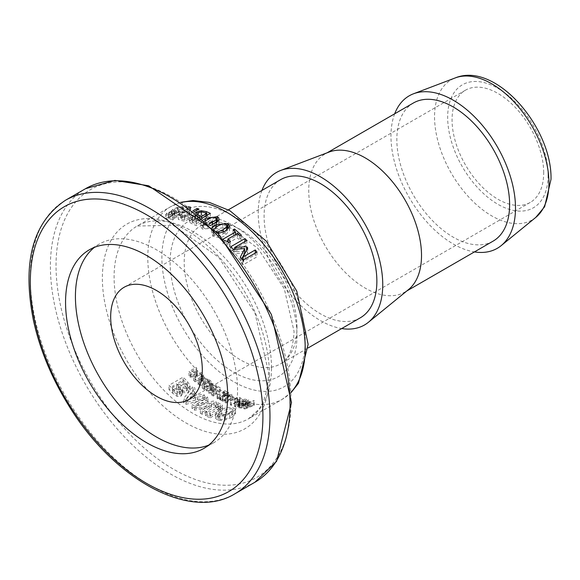 <?xml version="1.0" encoding="UTF-8"?>
<svg xmlns="http://www.w3.org/2000/svg" width="580" height="580" viewBox="0 0 580 580"><rect width="100%" height="100%" fill="white"/><g stroke="black" fill="none" stroke-linecap="round" stroke-linejoin="round"><path stroke-width="0.43" stroke-dasharray="2.9 2.17" d="M244.97 408.958L254.395 405.202A111.309 64.264 60 0 1 253.409 405.079L250.799 406.13A111.309 64.264 60 0 1 248.11 405.696L249.444 404.434A111.309 64.264 60 0 1 248.494 404.238L243.817 408.77A111.309 64.264 -120 0 0 244.97 408.958L244.97 404.608L254.395 400.795A106.328 61.386 60 0 1 253.409 400.7L250.799 401.766A106.328 61.386 60 0 1 248.11 401.389L249.444 400.135A106.328 61.386 60 0 1 248.494 399.961L243.817 404.441A106.328 61.386 -120 0 0 244.97 404.608M195.054 381.807L202.101 377.739A111.309 64.264 60 0 1 201.166 376.862L195.09 380.371L197.381 376.224A111.309 64.264 60 0 1 196.808 375.659L190.856 376.224L196.932 372.715A111.309 64.264 60 0 1 196.055 371.824L189.007 375.891A111.309 64.264 -120 0 0 190.283 377.196L195.968 376.681L193.749 380.589A111.309 64.264 -120 0 0 195.054 381.807L195.054 377.544L202.101 373.476A106.328 61.386 60 0 1 201.166 372.585L195.09 376.087L197.381 371.903A106.328 61.386 60 0 1 196.808 371.338L190.856 371.852L196.932 368.351A106.328 61.386 60 0 1 196.055 367.437L189.007 371.504A106.328 61.386 -120 0 0 190.283 372.838L195.968 372.36L193.749 376.304A106.328 61.386 -120 0 0 195.054 377.544M199.252 385.555L208.677 383.474A111.309 64.264 60 0 1 207.683 382.662L205.073 383.257A111.309 64.264 60 0 1 202.384 380.922L203.718 379.211A111.309 64.264 60 0 1 202.768 378.356L198.092 384.554A111.309 64.264 -120 0 0 199.252 385.555L199.252 381.357L208.677 379.313A106.328 61.386 60 0 1 207.683 378.486L205.073 379.074A106.328 61.386 60 0 1 202.384 376.703L203.718 374.985A106.328 61.386 60 0 1 202.768 374.107L198.092 380.342A106.328 61.386 -120 0 0 199.252 381.357M194.902 392.196A111.309 64.264 60 0 1 193.002 390.63L183.657 402.592A111.309 64.264 -120 0 0 185.963 404.325L204.812 399.497A111.309 64.264 60 0 1 202.84 398.163L197.62 399.54A111.309 64.264 60 0 1 192.241 395.502L194.902 392.196L194.902 388.042A106.328 61.386 60 0 1 193.002 386.447L183.657 398.467A106.328 61.386 -120 0 0 185.963 400.214L204.812 395.415A106.328 61.386 60 0 1 202.84 394.074L197.62 395.444A106.328 61.386 60 0 1 192.241 391.355L194.902 388.042M210.642 393.262L212.57 392.145A111.309 64.264 -120 0 0 215.811 394.327L216.644 393.842A111.309 64.264 60 0 1 213.404 391.667L216.021 390.159A111.309 64.264 -120 0 0 219.494 392.486L220.327 392A111.309 64.264 60 0 1 215.919 389.013L208.865 393.088A111.309 64.264 -120 0 0 213.28 396.075L214.114 395.589A111.309 64.264 60 0 1 210.642 393.262L210.642 389.173L212.57 388.056A106.328 61.386 -120 0 0 215.811 390.246L216.644 389.767A106.328 61.386 60 0 1 213.404 387.578L216.021 386.062A106.328 61.386 -120 0 0 219.494 388.404L220.327 387.926A106.328 61.386 60 0 1 215.919 384.917L208.865 388.991A106.328 61.386 -120 0 0 213.28 391.993L214.114 391.514A106.328 61.386 60 0 1 210.642 389.173M182.185 392.573L188.333 392.841L190.059 389.745L187.144 385.417A111.309 64.264 60 0 1 183.099 381.488L169.005 389.629A111.309 64.264 -120 0 0 172.738 393.269L177.009 396.314L181.076 396.082L182.424 393.936L182.185 388.353L188.333 388.658L190.059 385.54L187.144 381.147A106.328 61.386 60 0 1 183.099 377.13L169.005 385.272A106.328 61.386 -120 0 0 172.738 388.991L177.009 392.102L181.076 391.891L182.424 389.731L182.185 388.353M190.088 390.188L190.059 385.54L190.088 390.188M218.674 398.511A111.309 64.264 60 0 1 217.775 397.989L217.058 398.402A111.309 64.264 -120 0 0 219.791 399.953L220.509 399.54A111.309 64.264 60 0 1 219.61 399.04L225.221 395.807A111.309 64.264 -120 0 0 226.12 396.299L226.838 395.886A111.309 64.264 60 0 1 224.105 394.335L223.387 394.748A111.309 64.264 -120 0 0 224.286 395.27L218.674 398.511L218.674 394.443A106.328 61.386 60 0 1 217.775 393.922L217.058 394.335A106.328 61.386 -120 0 0 219.791 395.886L220.509 395.473A106.328 61.386 60 0 1 219.61 394.973L225.221 391.732A106.328 61.386 -120 0 0 226.12 392.232L226.838 391.819A106.328 61.386 60 0 1 224.105 390.267L223.387 390.681A106.328 61.386 -120 0 0 224.286 391.203L218.674 394.443M216.238 406.101A111.309 64.264 60 0 1 214.136 405.028L195.743 408.487L207.901 401.469A111.309 64.264 60 0 1 206.154 400.374L192.052 408.509A111.309 64.264 -120 0 0 194.713 410.169L211.555 406.913L200.397 413.351A111.309 64.264 -120 0 0 202.144 414.243L216.238 406.101L216.238 402.02A106.328 61.386 60 0 1 214.136 400.954L195.743 404.42L207.901 397.401A106.328 61.386 60 0 1 206.154 396.292L192.052 404.434A106.328 61.386 -120 0 0 194.713 406.094L211.555 402.839L200.397 409.277A106.328 61.386 -120 0 0 202.144 410.161L216.238 402.02M227.998 396.517L220.951 400.584A111.309 64.264 -120 0 0 222.278 401.28L230.702 399.453L225.12 402.672A111.309 64.264 -120 0 0 225.99 403.078L233.044 399.011A111.309 64.264 60 0 1 231.993 398.518L222.792 400.483L228.868 396.974A111.309 64.264 60 0 1 227.998 396.517L227.998 392.442L220.951 396.51A106.328 61.386 -120 0 0 222.278 397.199L230.702 395.364L225.12 398.583A106.328 61.386 -120 0 0 225.99 398.982L233.044 394.915A106.328 61.386 60 0 1 231.993 394.429L222.792 396.408L228.868 392.899A106.328 61.386 60 0 1 227.998 392.442M210.308 417.774L222.096 410.705L222.183 409.016L220.429 407.849L217.667 406.877L215.862 407.914A111.309 64.264 -120 0 0 215.963 407.965L218.558 408.675L219.943 410.024L209.931 416.193A111.309 64.264 60 0 1 206.951 414.932L205.458 415.795A111.309 64.264 -120 0 0 210.308 417.774L210.308 413.641L220.741 407.617L222.474 405.681L222.046 404.746L220.429 403.745L217.667 402.788L215.862 403.832A106.328 61.386 -120 0 0 215.963 403.876L218.558 404.572L219.943 405.906L209.931 412.068A106.328 61.386 60 0 1 206.951 410.836L205.458 411.699A106.328 61.386 -120 0 0 210.308 413.641M219.98 409.842L219.98 405.732L219.98 409.842M235.698 402.752L237.423 402.041L239.308 402.186L240.048 402.97L234.523 406.428A111.309 64.264 -120 0 0 235.465 406.725L239.859 404.188L241.338 402.738L240.106 401.723L237.582 401.411L230.362 404.934A111.309 64.264 -120 0 0 231.297 405.289L235.698 402.752L235.698 398.62L237.423 397.909L239.308 398.032L240.048 398.801L234.523 402.259A106.328 61.386 -120 0 0 235.465 402.549L239.859 400.004L241.338 398.561L240.106 397.575L237.582 397.286L230.362 400.809A106.328 61.386 -120 0 0 231.297 401.157L235.698 398.62M240.076 402.825L240.076 398.656L240.076 402.825M231.79 417.39L235.524 414.004L235.538 409.473L232.899 407.733L226.432 407.646L219.327 410.248L215.557 414.149L215.557 418.332L218.203 420.457L224.656 420.275L231.79 417.39L231.79 413.011L235.524 409.668L235.524 414.004L232.899 411.981L226.432 411.822L219.327 414.403L215.579 418.1L215.579 413.917L218.203 416.215L224.656 415.94L231.79 413.011M240.127 405.355L238.402 405.957L237.619 406.877L238.75 407.776L241.309 408.008L242.425 407.363A111.309 64.264 60 0 1 242.36 407.349L239.627 407.32L239.279 406.29L246.29 405.355L247.145 404.347L245.942 403.528L243.085 403.201L241.904 403.883A111.309 64.264 -120 0 0 241.976 403.905L245.064 403.977L245.456 405.05L240.127 405.355L240.127 401.15L238.402 401.759L237.619 402.672L238.75 403.542L241.309 403.745L242.425 403.1A106.328 61.386 60 0 1 242.36 403.086L239.627 403.086L239.279 402.085L246.29 401.084L247.145 400.084L245.942 399.301L243.085 399.011L241.904 399.692A106.328 61.386 -120 0 0 241.976 399.707L245.064 399.75L245.456 400.795L240.127 401.15M238.866 406.768L239.279 406.29L239.279 402.085L238.866 402.556L238.866 406.768M247.145 404.39L247.145 400.084L247.145 404.39M245.927 404.528L245.456 405.05L245.456 400.795L245.927 400.28L245.927 404.528M206.98 390.985L211.381 390.318L212.896 387.556L210.968 385.316A111.309 64.264 60 0 1 209.344 384.025L202.297 388.092A111.309 64.264 -120 0 0 203.899 389.376L206.98 390.985L206.98 386.867L211.381 386.215L212.896 383.438L210.968 381.176A106.328 61.386 60 0 1 209.344 379.864L202.297 383.938A106.328 61.386 -120 0 0 203.899 385.236L206.98 386.867M212.976 388.092L212.896 383.438L212.976 388.092M172.108 211.062L171.368 210.649L172.978 209.257L177.625 207.277L182.823 206.473A111.309 64.264 60 0 1 186.869 206.668L172.775 214.81A111.309 64.264 -120 0 0 169.034 214.614L165.706 214.136L165.902 219.066L167.047 217.739L172.108 215.731L171.412 215.238L172.978 214.035L177.625 211.99L182.823 211.04A106.328 61.386 60 0 1 186.869 211.106L172.775 219.247A106.328 61.386 -120 0 0 169.034 219.175L165.902 219.066L165.902 214.375L167.047 212.99L172.108 211.062L172.108 215.731M202.144 218.087L196.221 221.502A111.309 64.264 -120 0 0 192.487 219.856L189.16 217.558L189.356 222.249L190.501 220.255L195.561 219.138L194.822 218.044L196.431 216.238L201.079 214.868L206.277 215.702A106.328 61.386 60 0 1 210.323 217.457L196.221 225.591A106.328 61.386 -120 0 0 192.487 223.967L189.356 222.249L189.356 218.102L190.501 216.094L195.561 214.999L194.822 213.882L195.612 212.621M210.323 225.569L202.645 225.149L201.274 224.047L200.883 223.017L201.253 221.886L203.805 219.544M218.232 233.53L213.222 231.986L211.461 229.397L212.302 227.49M224.576 240.475L224.293 240.591A111.309 64.264 -120 0 0 222.829 239.308L223.3 239.032M194.351 211.613L184.803 217.13A111.309 64.264 -120 0 0 181.17 216.166L178.205 214.622L178.321 219.334L179.807 217.333L186.869 215.383L187.985 211.185A106.328 61.386 60 0 1 190.421 211.446L189.268 215.441A106.328 61.386 60 0 1 191.414 215.934L197.026 212.693A106.328 61.386 60 0 1 198.896 213.186L184.803 221.328A106.328 61.386 -120 0 0 181.17 220.422L178.321 219.334L178.321 215.006L179.807 212.969L186.869 211.084L187.985 206.777L187.985 211.185M190.066 208.321L189.268 211.178A111.309 64.264 60 0 1 191.414 211.707L193.176 210.692M280.611 179.655A79.743 46.045 -120 0 0 280.611 271.737A79.743 46.045 -120 0 0 360.354 317.782M394.69 113.789A88.051 50.837 -120 0 0 409.204 197.497A88.051 50.837 -120 0 0 474.44 251.916M543.692 172.753A64.793 37.41 -120 0 0 515.41 107.546A64.793 37.41 -120 0 0 465.479 90.19A64.793 37.41 -120 0 0 465.479 165.003A64.793 37.41 -120 0 0 530.272 202.413A64.793 37.41 -120 0 0 543.692 172.753M245.333 403.97L247.566 401.889A106.328 61.386 -120 0 0 249.741 402.201L245.333 403.97L245.333 408.305L247.566 406.203A111.309 64.264 -120 0 0 249.741 406.558L245.333 408.305M249.741 406.558L249.741 402.201M247.566 406.203L247.566 401.889M254.395 405.202L254.395 400.795M253.409 405.079L253.409 400.7M250.799 406.13L250.799 401.766M243.817 408.77L243.817 404.441M248.11 405.696L248.11 401.389M248.494 404.238L248.494 399.961M249.444 404.434L249.444 400.135M202.101 377.739L202.101 373.476M201.166 376.862L201.166 372.585M193.749 380.589L193.749 376.304M195.09 380.371L195.09 376.087M195.968 376.681L195.968 372.36M197.381 376.224L197.381 371.903M190.283 377.196L190.283 372.838M196.808 375.659L196.808 371.338M189.007 375.891L189.007 371.504M190.856 376.224L190.856 371.852M196.055 371.824L196.055 367.437M196.932 372.715L196.932 368.351M199.607 380.277L201.84 377.399A106.328 61.386 -120 0 0 204.015 379.313L199.607 380.277L199.607 384.482L201.84 381.611A111.309 64.264 -120 0 0 204.015 383.503L199.607 384.482M204.015 383.503L204.015 379.313M201.84 381.611L201.84 377.399M208.677 383.474L208.677 379.313M207.683 382.662L207.683 378.486M205.073 383.257L205.073 379.074M198.092 384.554L198.092 380.342M202.384 380.922L202.384 376.703M202.768 378.356L202.768 374.107M203.718 379.211L203.718 374.985M197.62 399.54L197.62 395.444M202.84 398.163L202.84 394.074M192.241 395.502L192.241 391.355M193.002 390.63L193.002 386.447M183.657 402.592L183.657 398.467M185.963 404.325L185.963 400.214M204.812 399.497L204.812 395.415M186.688 398.206L191.154 392.689A106.328 61.386 -120 0 0 195.504 395.995L186.688 398.206L186.688 402.324L191.154 396.829L191.154 392.689M191.154 396.829A111.309 64.264 -120 0 0 195.504 400.099L195.504 395.995M195.504 400.099L186.688 402.324M212.57 392.145L212.57 388.056M215.811 394.327L215.811 390.246M216.644 393.842L216.644 389.767M214.114 395.589L214.114 391.514M213.404 391.667L213.404 387.578M213.28 396.075L213.28 391.993M216.021 390.159L216.021 386.062M208.865 393.088L208.865 388.991M219.494 392.486L219.494 388.404M215.919 389.013L215.919 384.917M220.327 392L220.327 387.926M183.12 391.362L180.286 389.31A111.309 64.264 60 0 1 178.161 387.273L183.374 384.272A111.309 64.264 -120 0 0 184.889 385.729L187.499 389.021L187.499 384.794L186.456 386.896L183.12 387.128L180.286 385.033A106.328 61.386 60 0 1 178.161 382.959L183.374 379.951A106.328 61.386 -120 0 0 184.889 381.444L187.499 384.794L187.557 389.535L186.456 391.108L183.12 391.362L183.12 387.128M177.19 394.429L174.268 392.283A111.309 64.264 60 0 1 172.477 390.565L176.596 388.179A111.309 64.264 -120 0 0 178.72 390.209L180.416 392.471L180.416 388.23L179.387 389.999L177.19 390.195L174.268 387.998A106.328 61.386 60 0 1 172.477 386.244L176.596 383.866A106.328 61.386 -120 0 0 178.72 385.939L180.416 388.23L180.474 392.863L179.387 394.226L177.19 394.429L177.19 390.195M182.113 392.616L182.113 388.39M183.099 381.488L183.099 377.13M177.009 396.314L177.009 392.102M169.005 389.629L169.005 385.272M178.161 387.273L178.161 382.959M183.374 384.272L183.374 379.951M172.477 390.565L172.477 386.244M176.596 388.179L176.596 383.866M217.775 397.989L217.775 393.922M224.286 395.27L224.286 391.203M223.387 394.748L223.387 390.681M224.105 394.335L224.105 390.267M226.838 395.886L226.838 391.819M226.12 396.299L226.12 392.232M225.221 395.807L225.221 391.732M219.61 399.04L219.61 394.973M220.509 399.54L220.509 395.473M219.791 399.953L219.791 395.886M217.058 398.402L217.058 394.335M214.136 405.028L214.136 400.954M202.144 414.243L202.144 410.161M200.397 413.351L200.397 409.277M195.743 408.487L195.743 404.42M211.555 406.913L211.555 402.839M207.901 401.469L207.901 397.401M194.713 410.169L194.713 406.094M206.154 400.374L206.154 396.292M192.052 408.509L192.052 404.434M220.951 400.584L220.951 396.51M222.278 401.28L222.278 397.199M228.868 396.974L228.868 392.899M230.702 399.453L230.702 395.364M222.792 400.483L222.792 396.408M225.12 402.672L225.12 398.583M231.993 398.518L231.993 394.429M225.99 403.078L225.99 398.982M233.044 399.011L233.044 394.915M205.458 415.795L205.458 411.699M217.667 406.877L217.667 402.788M206.951 414.932L206.951 410.836M215.862 407.914L215.862 403.832M209.931 416.193L209.931 412.068M215.963 407.965L215.963 403.876M231.297 405.289L231.297 401.157M230.362 404.934L230.362 400.809M234.523 406.428L234.523 402.259M235.465 406.725L235.465 402.549M229.832 412.764L224.417 415.041L219.835 415.28L218.167 413.649L221.277 410.858L231.282 408.668L232.971 409.85L229.832 412.764L229.832 417.092L224.417 419.347L219.835 419.528L218.167 417.846L221.277 415.041L231.282 412.916L232.964 414.149L229.832 417.092M224.656 420.275L224.656 415.94M218.116 413.982L218.116 418.187L218.116 413.982M241.309 408.008L241.309 403.745M241.918 405.318L241.918 401.099M242.425 407.363L242.425 403.1M242.36 407.349L242.36 403.086M241.976 403.905L241.976 399.707M241.904 403.883L241.904 399.692M243.085 403.201L243.085 399.011M207.038 390.13L204.755 388.941A111.309 64.264 60 0 1 204.044 388.375L209.467 385.243A111.309 64.264 -120 0 0 210.185 385.809L211.664 387.578L211.664 383.46L210.395 385.497L207.038 386.012L204.755 384.801A106.328 61.386 60 0 1 204.044 384.228L209.467 381.096A106.328 61.386 -120 0 0 210.185 381.669L211.664 383.46L211.714 387.955L210.395 389.608L207.038 390.13L207.038 386.012M202.297 388.092L202.297 383.938M209.344 384.025L209.344 379.864M204.044 388.375L204.044 384.228M209.467 385.243L209.467 381.096M184.926 212.07L181.91 213.201L180.931 214.455L180.931 218.747L182.685 219.465A106.328 61.386 60 0 1 184.549 219.893L189.849 216.833A106.328 61.386 -120 0 0 188.203 216.449L184.926 216.376L181.91 217.522L180.931 218.747L180.873 214.252L182.685 215.209A111.309 64.264 60 0 1 184.549 215.673L189.849 212.613A111.309 64.264 -120 0 0 188.203 212.2L184.926 212.07L184.926 216.376M189.849 212.613L189.849 216.833M184.549 215.673L184.549 219.893M198.896 208.988L198.896 213.186M197.026 210.076L197.026 212.693M184.803 217.13L184.803 221.328M191.414 211.707L191.414 215.934M189.268 211.178L189.268 215.441M190.421 207.096L190.421 211.446M186.869 211.084L186.869 215.383M227.904 240.584L235.538 236.176A106.328 61.386 -120 0 0 233.03 234.015L234.472 233.182A106.328 61.386 60 0 1 235.538 234.088M235.908 234.407A106.328 61.386 60 0 1 241.352 239.38L239.91 240.207A106.328 61.386 -120 0 0 237.35 237.807L227.904 243.267A106.328 61.386 60 0 1 230.463 245.666L229.173 246.413L226.62 244.637L224.293 244.818A106.328 61.386 -120 0 0 222.829 243.506L227.498 240.816M230.463 241.389L230.463 245.666M227.904 241.084L227.904 243.267M237.35 233.581L237.35 237.807M239.91 235.929L239.91 240.207M241.352 235.103L241.352 239.38M234.472 231.057L234.472 233.182M233.03 229.847L233.03 234.015M235.538 234.624L235.538 236.176M222.829 239.308L222.829 243.506M224.293 240.591L224.293 244.818M229.173 242.136L229.173 246.413M255.251 253.105L255.251 254.62A106.328 61.386 60 0 1 256.998 256.831L242.904 264.966A106.328 61.386 -120 0 0 240.345 261.754L241.773 258.847M256.998 252.09L256.998 256.831M242.904 260.231L242.904 264.966M240.345 257.121L240.345 261.754M244.673 253.054L233.421 253.801A106.328 61.386 -120 0 0 230.818 251.06L233.769 249.356M233.421 249.386L233.421 253.801M230.818 246.71L230.818 251.06M234.646 248.849L244.912 242.918A106.328 61.386 60 0 1 246.79 244.876L234.646 251.887L246.58 251.162A106.328 61.386 60 0 1 247.725 252.481L243.107 261.631L255.251 254.62M244.912 241.563L244.912 242.918M246.79 240.482L246.79 244.876M234.646 249.277L234.646 251.887M246.58 250.147L246.58 251.162M247.725 247.943L247.725 252.481M243.107 260.115L243.107 261.631M228.759 228.353L229.687 230.362L225.083 235.313C222.582 237.865 218.631 238.119 213.222 236.089L211.461 233.486L216.057 228.716L227.295 227.208M217.979 230.013L214.18 232.863L213.846 233.783L214.788 235.183L218.377 235.9L223.162 233.798L226.932 230.978L227.302 229.977L226.338 228.513L222.771 227.889L217.979 230.013M213.969 229.143L214.788 231.079L216.615 231.848M212.193 221.357L207.401 223.568L203.602 226.331L203.268 227.164L204.211 228.317L207.799 228.687L212.585 226.505L216.355 223.757L216.695 222.64L215.76 221.647L212.193 221.357L212.193 217.282M217.935 221.139L219.102 223.024L214.506 227.694L202.645 229.216L200.883 227.077L205.48 222.582L216.717 220.436M205.248 220.835L203.602 222.256L203.268 223.09L203.739 223.923L207.799 224.612L208.945 224.257M197.243 213.948L197.41 218.5L199.513 219.653A106.328 61.386 60 0 1 201.637 220.545L206.85 217.536A106.328 61.386 -120 0 0 205.327 216.891L201.536 215.999L198.462 216.833L197.41 218.5L197.243 213.897M191.965 221.872L194.155 223.075A106.328 61.386 60 0 1 195.953 223.829L200.071 221.444A106.328 61.386 -120 0 0 197.947 220.56L195.322 220.001L192.719 220.762L191.965 221.872L191.893 217.5L194.155 218.957A111.309 64.264 60 0 1 195.953 219.726L200.071 217.348A111.309 64.264 -120 0 0 197.947 216.442L195.322 215.862L192.719 216.623L191.965 217.739L191.965 221.872M200.071 217.348L200.071 221.444M195.953 219.726L195.953 223.829M206.85 215.368L206.85 217.536M201.637 217.645L201.637 220.545M197.41 214.361L198.824 215.252M196.221 221.502L196.221 225.591M210.323 213.368L210.323 217.457M201.079 211.888L201.079 214.868M195.496 215.042L195.496 219.182M195.561 214.999L195.561 219.138M201.536 211.867L201.536 215.999M175.008 213.73L173.957 214.89L176.059 214.97A106.328 61.386 60 0 1 178.183 214.963L183.396 211.954A106.328 61.386 -120 0 0 181.874 211.954L178.082 212.447L175.008 213.73L175.008 209.032L173.957 210.236L173.957 214.89L173.79 210.018L176.059 210.41A111.309 64.264 60 0 1 178.183 210.468L178.183 214.963M178.183 210.468L183.396 207.466A111.309 64.264 -120 0 0 181.874 207.408L178.082 207.792L175.008 209.032M178.082 207.792L178.082 212.447M169.266 217.362L168.512 218.152L170.701 218.247A106.328 61.386 60 0 1 172.499 218.247L176.625 215.869A106.328 61.386 -120 0 0 174.493 215.876L169.266 217.362L169.266 212.693L168.512 213.512L168.512 218.152L168.439 213.396L170.701 213.694A111.309 64.264 60 0 1 172.499 213.752L172.499 218.247M172.499 213.752L176.625 211.374A111.309 64.264 -120 0 0 174.493 211.308L171.868 211.613L169.266 212.693M172.042 211.106L172.042 215.774M177.625 207.277L177.625 211.99M186.869 206.668L186.869 211.106M172.775 214.81L172.775 219.247M183.396 207.466L183.396 211.954M176.625 211.374L176.625 215.869M413.359 103.015A79.743 46.045 -120 0 0 413.359 195.097A79.743 46.045 -120 0 0 493.101 241.135M329.135 152.04A79.743 46.045 -120 0 0 325.25 153.881A79.743 46.045 -120 0 0 325.25 245.963A79.743 46.045 -120 0 0 405 292.008A79.743 46.045 -120 0 0 408.537 289.565M261.942 190.436A88.051 50.837 -120 0 0 276.457 274.137A88.051 50.837 -120 0 0 341.692 328.555M208.655 445.157A114.637 66.185 -120 0 0 213.802 442.678A114.637 66.185 -120 0 0 237.546 390.202A114.637 66.185 -120 0 0 187.507 274.833A114.637 66.185 -120 0 0 99.173 244.122A114.637 66.185 -120 0 0 94.446 247.341M271.512 367.872A111.309 64.264 -120 0 0 222.923 255.852A111.309 64.264 -120 0 0 137.148 226.033A111.309 64.264 -120 0 0 137.148 354.561A111.309 64.264 -120 0 0 248.457 418.833A111.309 64.264 -120 0 0 271.512 367.872M269.446 374.644A118.146 68.208 60 0 1 144.137 385.838A118.146 68.208 60 0 1 144.137 218.762A118.146 68.208 60 0 1 269.446 374.644M291.182 392.109A111.309 64.264 60 0 1 282.156 399.373A111.309 64.264 60 0 1 170.846 335.11A111.309 64.264 60 0 1 170.846 206.574A111.309 64.264 60 0 1 181.656 202.398M291.051 401.396A166.177 95.947 -120 0 0 114.789 182.127A166.177 95.947 -120 0 0 114.789 417.143A166.177 95.947 -120 0 0 291.051 401.396M296.989 327.395A79.743 46.045 -120 0 0 262.182 247.138A79.743 46.045 -120 0 0 200.731 225.772A79.743 46.045 -120 0 0 200.724 317.862A79.743 46.045 -120 0 0 280.474 363.899A79.743 46.045 -120 0 0 296.989 327.395M296.989 335.53A89.711 51.794 60 0 1 201.833 344.034A89.711 51.794 60 0 1 201.833 217.159A89.711 51.794 60 0 1 296.989 335.53M305.211 340.279A101.34 58.508 -120 0 0 197.722 206.56A101.34 58.508 -120 0 0 197.722 349.885A101.34 58.508 -120 0 0 305.211 340.279M548.078 175.291A71.007 40.991 -120 0 0 472.772 81.599A71.007 40.991 -120 0 0 472.772 182.018A71.007 40.991 -120 0 0 548.078 175.291M535.775 217.413A80.888 46.697 60 0 1 451.298 173.188A80.888 46.697 60 0 1 455.242 77.923M65.417 200.303A169.462 97.839 -120 0 0 65.409 395.98A169.462 97.839 -120 0 0 234.871 493.819M254.961 482.219A169.462 97.839 60 0 1 85.499 384.38A169.462 97.839 60 0 1 85.499 188.71M186.456 391.108L186.456 386.896M184.889 385.729L184.889 381.444M179.387 394.226L179.387 389.999M178.72 390.209L178.72 385.939M188.333 392.841L188.333 388.658M187.144 385.417L187.144 381.147M181.076 396.082L181.076 391.891M172.738 393.269L172.738 388.991M180.286 389.31L180.286 385.033M174.268 392.283L174.268 387.998M218.558 408.675L218.558 404.572M218.145 411.445L218.145 407.327M220.741 411.757L220.741 407.617M220.429 407.849L220.429 403.745M237.423 402.041L237.423 397.909M239.308 402.186L239.308 398.032M238.945 403.876L238.945 399.707M234.762 402.389L234.762 398.272M237.582 401.411L237.582 397.286M239.859 404.188L239.859 400.004M240.106 401.723L240.106 397.575M226.432 411.822L226.432 407.646M219.327 414.403L219.327 410.248M218.203 420.457L218.203 416.215M224.417 419.347L224.417 415.041M221.277 415.041L221.277 410.858M232.899 411.981L232.899 407.733M219.835 419.528L219.835 415.28M238.402 405.957L238.402 401.759M238.75 407.776L238.75 403.542M243.513 405.463L243.513 401.222M239.627 407.32L239.627 403.086M245.064 403.977L245.064 399.75M241.294 405.906L241.294 401.686M243.114 406.058L243.114 401.81M246.29 405.355L246.29 401.084M245.942 403.528L245.942 399.301M210.395 389.608L210.395 385.497M210.185 385.809L210.185 381.669M211.381 390.318L211.381 386.215M203.899 389.376L203.899 385.236M210.968 385.316L210.968 381.176M204.755 388.941L204.755 384.801M188.203 212.2L188.203 216.449M182.685 215.209L182.685 219.465M181.17 216.166L181.17 220.422M179.807 212.969L179.807 217.333M181.91 213.201L181.91 217.522M223.162 232.174L223.162 233.798M218.377 233.523L218.377 235.9M214.18 228.767L214.18 232.863M216.057 227.121L216.057 228.716M225.083 231.166L225.083 235.313M213.222 231.986L213.222 236.089M226.932 229.977L226.932 230.978M226.338 224.409L226.338 228.513M222.771 223.793L222.771 227.889M215.76 217.58L215.76 221.647M216.355 222.452L216.355 223.757M212.585 224.641L212.585 226.505M202.645 225.149L202.645 229.216M205.48 220.675L205.48 222.582M214.506 223.619L214.506 227.694M203.602 222.256L203.602 226.331M207.799 224.612L207.799 228.687M197.947 216.442L197.947 220.56M194.155 218.957L194.155 223.075M205.327 212.78L205.327 216.891M199.513 215.832L199.513 219.653M192.487 219.856L192.487 223.967M206.277 213.186L206.277 215.702M190.501 216.094L190.501 220.255M196.431 213.28L196.431 216.238M195.322 215.862L195.322 220.001M192.719 216.623L192.719 220.762M198.462 212.686L198.462 216.833M181.874 207.408L181.874 211.954M171.868 211.613L171.868 216.253M174.493 211.308L174.493 215.876M172.978 209.257L172.978 214.035M167.047 212.99L167.047 217.739M182.823 206.473L182.823 211.04M169.034 214.614L169.034 219.175M176.059 210.41L176.059 214.97M170.701 213.694L170.701 218.247M181.366 202.202L170.846 206.574L137.148 226.033L173.21 225.301L218.762 257.382L254.946 312.946L268.475 372.113C268.25 388.498 264.893 401.048 258.404 409.763L248.457 418.833L282.156 399.373L291.204 392.457M228.324 209.844L200.731 225.772L208.836 223.119L216.717 223.227L229.274 226.976L258.173 248.602L284.316 288.825L294.067 331.463C292.704 358.092 283.025 362.362 280.474 363.899L308.067 347.971M182.424 393.936L182.424 389.731M222.474 409.806L222.474 405.681M232.964 409.85L232.964 414.149M237.619 406.877L237.619 402.679M213.846 233.783L213.846 229.687M229.687 226.236L229.687 230.362M211.461 229.397L211.461 233.486M216.717 222.858L216.717 222.183M200.883 223.003L200.883 227.077M219.102 218.957L219.102 223.024M203.268 227.164L203.268 223.09M194.822 213.882L194.822 218.044M171.368 210.649L171.368 215.383M327.113 152.808L325.25 153.881M406.855 290.935L405 292.008M99.173 244.122L89.298 249.82M213.802 442.678L203.935 448.376M465.479 90.19L124.091 287.288M530.272 202.413L188.884 399.511"/><path stroke-width="0.87" d="M195.612 212.621L201.079 210.714L206.277 211.591A111.309 64.264 60 0 1 210.323 213.368L202.144 218.087M203.805 219.544L205.48 218.508L217.326 216.673L218.718 217.826L218.936 219.748L217.21 221.792L210.323 225.569M212.302 227.49L216.057 224.641L227.904 223.51L229.687 226.236L225.083 231.166L218.232 233.53M255.251 249.951A111.309 64.264 60 0 1 256.998 252.09L242.904 260.231A111.309 64.264 -120 0 0 240.345 257.121L244.673 248.537L233.421 249.386A111.309 64.264 -120 0 0 230.818 246.71L244.912 238.569A111.309 64.264 60 0 1 246.79 240.482L234.646 247.493L246.58 246.667A111.309 64.264 60 0 1 247.725 247.943L243.107 256.962L255.251 249.951L255.251 253.105M223.3 239.032L235.538 231.971A111.309 64.264 -120 0 0 233.03 229.847L234.472 229.013A111.309 64.264 60 0 1 241.352 235.103L239.91 235.929A111.309 64.264 -120 0 0 237.35 233.581L227.904 239.032A111.309 64.264 60 0 1 230.463 241.389L229.173 242.136L224.576 240.475M193.176 210.692L197.026 208.466A111.309 64.264 60 0 1 198.896 208.988L194.351 211.613M187.985 206.777A111.309 64.264 60 0 1 190.421 207.096L190.066 208.321M308.067 347.971L360.354 317.782A79.743 46.045 -120 0 0 376.87 281.271A79.743 46.045 -120 0 0 342.062 201.021A79.743 46.045 -120 0 0 280.611 179.655L228.324 209.844M474.44 251.916A88.051 50.837 -120 0 0 501.163 245.637A88.051 50.837 -120 0 0 515.497 208.024A88.051 50.837 -120 0 0 479.711 122.293A88.051 50.837 -120 0 0 413.497 93.786A88.051 50.837 -120 0 0 394.69 113.789M227.679 395.893A114.637 66.185 -120 0 0 177.639 280.531A114.637 66.185 -120 0 0 89.298 249.82A114.637 66.185 -120 0 0 89.298 382.191A114.637 66.185 -120 0 0 203.935 448.376A114.637 66.185 -120 0 0 227.679 395.893M197.026 208.466L197.026 210.076M227.498 240.816L227.904 240.584M235.538 234.088A106.328 61.386 60 0 1 235.908 234.407M227.904 239.032L227.904 241.084M234.472 229.013L234.472 231.057M235.538 231.971L235.538 234.624M241.773 258.847L244.673 253.054L244.673 248.537M233.769 249.356L234.646 248.849M244.912 238.569L244.912 241.563M234.646 247.493L234.646 249.277M246.58 246.667L246.58 250.147M243.107 256.962L243.107 260.115M227.295 227.208L228.759 228.353M216.615 231.848L218.377 231.775L223.162 229.673L226.932 226.852L227.295 225.859L226.831 224.837L222.771 223.793L217.979 225.924L213.969 229.143M208.945 224.257L216.355 219.689L216.717 218.783L216.253 217.913L212.193 217.282L205.248 220.835M216.717 220.436L217.935 221.139M198.824 215.252L199.513 215.542A111.309 64.264 60 0 1 201.637 216.442L206.85 213.433A111.309 64.264 -120 0 0 205.327 212.78L201.536 211.867L198.462 212.686L197.41 214.361M206.85 213.433L206.85 215.368M201.637 216.442L201.637 217.645M201.079 210.714L201.079 211.888M406.855 290.935L493.101 241.135A79.743 46.045 -120 0 0 509.624 204.631A79.743 46.045 -120 0 0 474.81 124.381A79.743 46.045 -120 0 0 413.359 103.015L327.113 152.808M341.692 328.555A88.051 50.837 -120 0 0 368.416 322.277L408.537 289.565A79.743 46.045 -120 0 0 421.515 255.497A79.743 46.045 -120 0 0 389.108 177.857A79.743 46.045 -120 0 0 329.135 152.04L280.742 170.426A88.051 50.837 -120 0 0 261.942 190.436M368.416 322.277A88.051 50.837 -120 0 0 382.749 284.664A88.051 50.837 -120 0 0 346.963 198.94A88.051 50.837 -120 0 0 280.742 170.426M94.446 247.341A114.637 66.185 -120 0 0 99.165 376.492A114.637 66.185 -120 0 0 208.655 445.157M202.304 369.851A64.793 37.41 -120 0 0 174.022 304.645A64.793 37.41 -120 0 0 124.091 287.288A64.793 37.41 -120 0 0 124.091 362.101A64.793 37.41 -120 0 0 188.884 399.511A64.793 37.41 -120 0 0 202.304 369.851M181.656 202.398A111.309 64.264 60 0 1 263.008 243.535A111.309 64.264 60 0 1 305.211 348.421A111.309 64.264 60 0 1 291.182 392.109M535.775 217.413L544.635 206.734L551 179.358C552.348 127.694 495.53 61.161 455.242 77.923A80.888 46.697 60 0 1 516.07 104.11A80.888 46.697 60 0 1 548.941 182.859A80.888 46.697 60 0 1 535.775 217.413L501.163 245.637M269.968 416.244A169.462 97.839 -120 0 0 195.996 245.702A169.462 97.839 -120 0 0 65.417 200.303C32.618 222.415 21.975 262.515 33.48 320.602C40.02 350.131 51.968 378.776 69.317 406.536C114.079 479.537 189.979 521.427 234.871 493.819A169.462 97.839 -120 0 0 269.968 416.244M262.921 416.244A164.474 94.96 60 0 1 88.465 431.825A164.474 94.96 60 0 1 88.465 199.223A164.474 94.96 60 0 1 262.921 416.244M65.417 200.303L85.499 188.71A169.462 97.839 60 0 1 216.086 234.11A169.462 97.839 60 0 1 290.058 404.644A169.462 97.839 60 0 1 254.961 482.219L234.871 493.819M223.162 229.673L223.162 232.174M218.377 231.775L218.377 233.523M216.057 224.641L216.057 227.121M227.904 223.51L227.904 227.614M226.932 226.852L226.932 229.977M216.355 219.689L216.355 222.452M212.585 222.43L212.585 224.641M205.48 218.508L205.48 220.675M217.326 216.673L217.326 220.741M206.277 211.591L206.277 213.186M196.431 212.07L196.431 213.28M181.366 202.202L193.053 200.513L209.402 202.42L229.919 210.714L266.213 241.091L296.786 291.131L308.132 344.353L298.446 383.278L291.204 392.457M455.242 77.923L413.497 93.786M85.499 188.71L114.898 180.409L148.661 185.767L217.928 233.211L271.404 314.469L291.515 402.614L276.558 461.361L254.961 482.219M227.295 229.977L227.295 225.859M216.717 222.858L216.717 218.783"/></g></svg>
